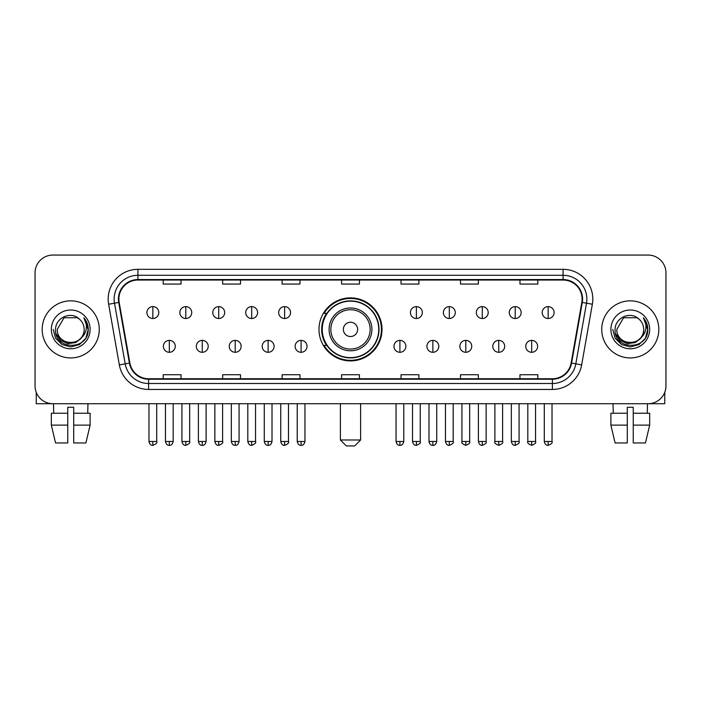 <?xml version="1.0" encoding="UTF-8"?>
<svg xmlns="http://www.w3.org/2000/svg" width="701" height="701" viewBox="0 0 701 701"><rect width="100%" height="100%" fill="white"/><g stroke="black" fill="none" stroke-linecap="round" stroke-linejoin="round"><path stroke-width="1.05" d="M318.981 329.391A31.519 31.519 0 0 0 350.5 360.91A31.519 31.519 0 0 0 382.019 329.391A31.519 31.519 0 0 0 350.5 297.872A31.519 31.519 0 0 0 318.981 329.391M326.543 345.444A28.837 28.837 0 0 1 326.543 313.338M35.05 272.899L35.05 385.883A17.84 17.84 0 0 0 52.89 403.723L648.11 403.723A17.84 17.84 0 0 0 665.95 385.883L665.95 272.899A17.84 17.84 0 0 0 648.11 255.059L52.89 255.059A17.84 17.84 0 0 0 35.05 272.899L35.05 385.883M42.183 329.391A28.539 28.539 0 0 0 70.731 357.931A28.539 28.539 0 0 0 99.27 329.391A28.539 28.539 0 0 0 70.731 300.852A28.539 28.539 0 0 0 42.183 329.391A28.539 28.539 0 0 0 70.731 357.931A28.539 28.539 0 0 0 99.27 329.391A28.539 28.539 0 0 0 70.731 300.852A28.539 28.539 0 0 0 42.183 329.391M601.73 329.391A28.539 28.539 0 0 0 630.269 357.931A28.539 28.539 0 0 0 658.817 329.391A28.539 28.539 0 0 0 630.269 300.852A28.539 28.539 0 0 0 601.73 329.391A28.539 28.539 0 0 0 630.269 357.931A28.539 28.539 0 0 0 658.817 329.391A28.539 28.539 0 0 0 630.269 300.852A28.539 28.539 0 0 0 601.73 329.391M118.89 299.064A19.032 19.032 0 0 1 137.922 280.041L563.078 280.041A19.032 19.032 0 0 1 581.821 302.368L571.122 363.022A19.032 19.032 0 0 1 552.388 378.742L148.612 378.742A19.032 19.032 0 0 1 129.878 363.022L119.179 302.368A19.032 19.032 0 0 1 118.89 299.064M118.416 299.064A19.505 19.505 0 0 0 118.714 302.455L129.405 363.1A19.505 19.505 0 0 0 148.612 379.223L552.388 379.223A19.505 19.505 0 0 0 571.595 363.1L582.286 302.455A19.505 19.505 0 0 0 563.078 279.559L137.922 279.559A19.505 19.505 0 0 0 118.416 299.064M108.637 304.225A29.731 29.731 0 0 1 137.922 269.333L563.078 269.333A29.731 29.731 0 0 1 592.363 304.225L581.664 364.879A29.731 29.731 0 0 1 552.388 389.449L148.612 389.449A29.731 29.731 0 0 1 119.336 364.879L108.637 304.225L114.5 303.191A23.781 23.781 0 0 1 137.922 275.283L563.078 275.283A23.781 23.781 0 0 1 586.5 303.191L575.81 363.845A23.781 23.781 0 0 1 552.388 383.5L148.612 383.5A23.781 23.781 0 0 1 125.19 363.845L114.5 303.191A23.781 23.781 0 0 1 114.132 299.064M648.11 255.059L52.89 255.059M52.89 403.723L648.11 403.723M665.95 385.883L665.95 272.899M571.595 363.1L575.81 363.845L586.5 303.191L592.363 304.225M341.58 280.041L341.58 284.063L359.42 284.063L359.42 280.041M282.117 280.041L282.117 284.063L299.958 284.063L299.958 280.041M222.655 280.041L222.655 284.063L240.496 284.063L240.496 280.041M163.193 280.041L163.193 284.063L181.033 284.063L181.033 280.041M401.042 280.041L401.042 284.063L418.883 284.063L418.883 280.041M460.504 280.041L460.504 284.063L478.345 284.063L478.345 280.041M519.967 280.041L519.967 284.063L537.807 284.063L537.807 280.041M359.42 378.742L359.42 374.72L341.58 374.72L341.58 378.742M299.958 378.742L299.958 374.72L282.117 374.72L282.117 378.742M240.496 378.742L240.496 374.72L222.655 374.72L222.655 378.742M181.033 378.742L181.033 374.72L163.193 374.72L163.193 378.742M418.883 378.742L418.883 374.72L401.042 374.72L401.042 378.742M478.345 378.742L478.345 374.72L460.504 374.72L460.504 378.742M537.807 378.742L537.807 374.72L519.967 374.72L519.967 378.742M81.027 338.022C73.894 347.67 56.588 341.501 57.289 329.391C56.466 346.723 84.987 346.723 84.164 329.391C84.987 346.723 56.466 346.723 57.289 329.391L64.01 317.755L77.443 317.755L79.528 319.235C71.283 310.596 55.405 317.711 55.554 329.391C54.047 350.141 87.678 350.675 88.221 330.399L88.256 329.391C88.203 324.984 86.74 321.111 83.857 317.781C86.048 321.373 86.819 325.246 86.17 329.391C85.54 332.914 83.831 335.797 81.027 338.022A13.442 13.442 0 0 0 84.164 329.391C84.987 346.723 56.466 346.723 57.289 329.391L64.01 317.755M84.164 329.391A13.442 13.442 0 0 0 79.528 319.235M81.886 337.304L75.813 342.552L67.866 343.665L60.549 340.353L55.975 333.746M51.339 329.391A19.383 19.383 0 0 0 70.731 348.774A19.383 19.383 0 0 0 90.114 329.391A19.383 19.383 0 0 0 70.731 310.008A19.383 19.383 0 0 0 51.339 329.391M83.857 317.781L88.247 329.899L87.432 324.081L88.247 329.899L87.432 324.081L88.247 329.899L83.989 317.93L88.247 329.899L83.989 317.93L88.256 329.391L85.908 338.154L79.493 344.568L70.731 346.916L61.968 344.568L55.545 338.154L53.206 329.391M83.989 317.93L88.247 329.908M36.242 392.288L36.242 403.723L105.22 403.723M51.331 413.231L51.331 425.121L55.554 442.962L51.331 425.121L51.331 413.231L67.752 413.231L67.752 407.29L73.701 407.29L73.701 413.231L90.122 413.231L90.122 425.121L85.899 442.962L90.122 425.121L73.701 425.121L73.701 413.231M87.975 403.723L87.713 413.231M67.752 413.231L67.752 442.962L55.554 442.962M51.331 425.121L67.752 425.121M85.899 442.962L73.701 442.962L73.701 425.121M53.486 403.723L53.74 413.231M354.662 445.941L346.338 445.941L340.388 439.991L360.612 439.991L354.662 445.941M357.633 329.391A7.133 7.133 0 0 0 350.5 322.258A7.133 7.133 0 0 0 343.367 329.391A7.133 7.133 0 0 0 350.5 336.524A7.133 7.133 0 0 0 357.633 329.391M371.907 329.391A21.407 21.407 0 0 0 350.5 307.984A21.407 21.407 0 0 0 329.093 329.391A21.407 21.407 0 0 0 350.5 350.798A21.407 21.407 0 0 0 371.907 329.391A21.407 21.407 0 0 1 350.5 350.798A21.407 21.407 0 0 1 329.093 329.391M378.742 329.391A28.242 28.242 0 0 0 350.5 301.15A28.242 28.242 0 0 0 322.258 329.391A28.242 28.242 0 0 0 350.5 357.633A28.242 28.242 0 0 0 378.742 329.391M381.423 329.391A30.923 30.923 0 0 1 324.072 345.444L326.938 345.444A28.513 28.513 0 0 0 369.366 350.772A28.513 28.513 0 0 0 369.366 308.011A28.513 28.513 0 0 0 326.938 313.338L324.072 313.338A30.923 30.923 0 0 1 381.423 329.391M152.844 306.617A5.95 5.95 0 0 0 146.903 312.558A5.95 5.95 0 0 0 152.844 318.508A5.95 5.95 0 0 0 158.794 312.558A5.95 5.95 0 0 0 152.844 306.617L152.844 318.508A5.95 5.95 0 0 0 158.794 312.558A5.95 5.95 0 0 0 152.844 306.617M185.791 306.617A5.95 5.95 0 0 0 179.842 312.558A5.95 5.95 0 0 0 185.791 318.508A5.95 5.95 0 0 0 191.732 312.558A5.95 5.95 0 0 0 185.791 306.617L185.791 318.508A5.95 5.95 0 0 0 191.732 312.558A5.95 5.95 0 0 0 185.791 306.617M218.73 306.617A5.95 5.95 0 0 0 212.789 312.558A5.95 5.95 0 0 0 218.73 318.508A5.95 5.95 0 0 0 224.679 312.558A5.95 5.95 0 0 0 218.73 306.617L218.73 318.508A5.95 5.95 0 0 0 224.679 312.558A5.95 5.95 0 0 0 218.73 306.617M251.677 306.617A5.95 5.95 0 0 0 245.727 312.558A5.95 5.95 0 0 0 251.677 318.508A5.95 5.95 0 0 0 257.618 312.558A5.95 5.95 0 0 0 251.677 306.617L251.677 318.508A5.95 5.95 0 0 0 257.618 312.558A5.95 5.95 0 0 0 251.677 306.617M284.615 306.617A5.95 5.95 0 0 0 278.665 312.558A5.95 5.95 0 0 0 284.615 318.508A5.95 5.95 0 0 0 290.565 312.558A5.95 5.95 0 0 0 284.615 306.617L284.615 318.508A5.95 5.95 0 0 0 290.565 312.558A5.95 5.95 0 0 0 284.615 306.617M416.385 306.617A5.95 5.95 0 0 0 410.435 312.558A5.95 5.95 0 0 0 416.385 318.508A5.95 5.95 0 0 0 422.335 312.558A5.95 5.95 0 0 0 416.385 306.617L416.385 318.508A5.95 5.95 0 0 0 422.335 312.558A5.95 5.95 0 0 0 416.385 306.617M449.323 306.617A5.95 5.95 0 0 0 443.382 312.558A5.95 5.95 0 0 0 449.323 318.508A5.95 5.95 0 0 0 455.273 312.558A5.95 5.95 0 0 0 449.323 306.617L449.323 318.508A5.95 5.95 0 0 0 455.273 312.558A5.95 5.95 0 0 0 449.323 306.617M482.27 306.617A5.95 5.95 0 0 0 476.321 312.558A5.95 5.95 0 0 0 482.27 318.508A5.95 5.95 0 0 0 488.211 312.558A5.95 5.95 0 0 0 482.27 306.617L482.27 318.508A5.95 5.95 0 0 0 488.211 312.558A5.95 5.95 0 0 0 482.27 306.617M515.209 306.617A5.95 5.95 0 0 0 509.268 312.558A5.95 5.95 0 0 0 515.209 318.508A5.95 5.95 0 0 0 521.158 312.558A5.95 5.95 0 0 0 515.209 306.617L515.209 318.508A5.95 5.95 0 0 0 521.158 312.558A5.95 5.95 0 0 0 515.209 306.617M548.156 306.617A5.95 5.95 0 0 0 542.206 312.558A5.95 5.95 0 0 0 548.156 318.508A5.95 5.95 0 0 0 554.097 312.558A5.95 5.95 0 0 0 548.156 306.617L548.156 318.508A5.95 5.95 0 0 0 554.097 312.558A5.95 5.95 0 0 0 548.156 306.617M169.318 340.388A5.95 5.95 0 0 0 163.368 346.338A5.95 5.95 0 0 0 169.318 352.288A5.95 5.95 0 0 0 175.268 346.338A5.95 5.95 0 0 0 169.318 340.388L169.318 352.288A5.95 5.95 0 0 0 175.268 346.338A5.95 5.95 0 0 0 169.318 340.388M202.256 340.388A5.95 5.95 0 0 0 196.315 346.338A5.95 5.95 0 0 0 202.256 352.288A5.95 5.95 0 0 0 208.206 346.338A5.95 5.95 0 0 0 202.256 340.388L202.256 352.288A5.95 5.95 0 0 0 208.206 346.338A5.95 5.95 0 0 0 202.256 340.388M235.203 340.388A5.95 5.95 0 0 0 229.253 346.338A5.95 5.95 0 0 0 235.203 352.288A5.95 5.95 0 0 0 241.144 346.338A5.95 5.95 0 0 0 235.203 340.388L235.203 352.288A5.95 5.95 0 0 0 241.144 346.338A5.95 5.95 0 0 0 235.203 340.388M268.141 340.388A5.95 5.95 0 0 0 262.2 346.338A5.95 5.95 0 0 0 268.141 352.288A5.95 5.95 0 0 0 274.091 346.338A5.95 5.95 0 0 0 268.141 340.388L268.141 352.288A5.95 5.95 0 0 0 274.091 346.338A5.95 5.95 0 0 0 268.141 340.388M301.088 340.388A5.95 5.95 0 0 0 295.139 346.338A5.95 5.95 0 0 0 301.088 352.288A5.95 5.95 0 0 0 307.029 346.338A5.95 5.95 0 0 0 301.088 340.388L301.088 352.288A5.95 5.95 0 0 0 307.029 346.338A5.95 5.95 0 0 0 301.088 340.388M399.912 340.388A5.95 5.95 0 0 0 393.971 346.338A5.95 5.95 0 0 0 399.912 352.288A5.95 5.95 0 0 0 405.861 346.338A5.95 5.95 0 0 0 399.912 340.388L399.912 352.288A5.95 5.95 0 0 0 405.861 346.338A5.95 5.95 0 0 0 399.912 340.388M432.859 340.388A5.95 5.95 0 0 0 426.909 346.338A5.95 5.95 0 0 0 432.859 352.288A5.95 5.95 0 0 0 438.8 346.338A5.95 5.95 0 0 0 432.859 340.388L432.859 352.288A5.95 5.95 0 0 0 438.8 346.338A5.95 5.95 0 0 0 432.859 340.388M465.797 340.388A5.95 5.95 0 0 0 459.856 346.338A5.95 5.95 0 0 0 465.797 352.288A5.95 5.95 0 0 0 471.747 346.338A5.95 5.95 0 0 0 465.797 340.388L465.797 352.288A5.95 5.95 0 0 0 471.747 346.338A5.95 5.95 0 0 0 465.797 340.388M498.744 340.388A5.95 5.95 0 0 0 492.794 346.338A5.95 5.95 0 0 0 498.744 352.288A5.95 5.95 0 0 0 504.685 346.338A5.95 5.95 0 0 0 498.744 340.388L498.744 352.288A5.95 5.95 0 0 0 504.685 346.338A5.95 5.95 0 0 0 498.744 340.388M531.682 340.388A5.95 5.95 0 0 0 525.732 346.338A5.95 5.95 0 0 0 531.682 352.288A5.95 5.95 0 0 0 537.632 346.338A5.95 5.95 0 0 0 531.682 340.388L531.682 352.288A5.95 5.95 0 0 0 537.632 346.338A5.95 5.95 0 0 0 531.682 340.388M664.758 392.288L664.758 403.723L595.78 403.723M627.299 413.231L627.299 425.121L610.878 425.121L615.101 442.962L610.878 425.121L610.878 413.231L627.299 413.231L627.299 407.29L633.248 407.29L633.248 413.231L649.669 413.231L649.669 425.121L645.446 442.962L649.669 425.121L633.248 425.121L633.248 413.231M647.514 403.723L647.26 413.231M627.299 425.121L627.299 442.962L615.101 442.962M645.446 442.962L633.248 442.962L633.248 425.121M613.024 403.723L613.287 413.231M643.711 329.391C644.534 346.723 616.013 346.723 616.836 329.391L623.557 317.755L636.99 317.755L639.075 319.235C630.83 310.596 614.952 317.711 615.101 329.391C613.585 350.141 647.225 350.675 647.768 330.399L647.794 329.391C647.75 324.984 646.278 321.111 643.395 317.781C645.595 321.373 646.366 325.246 645.717 329.391C645.086 332.914 643.369 335.797 640.574 338.022A13.442 13.442 0 0 0 643.711 329.391C644.534 346.723 616.013 346.723 616.836 329.391C616.013 346.723 644.534 346.723 643.711 329.391A13.442 13.442 0 0 0 639.075 319.235M640.574 338.022C633.432 347.67 616.135 341.501 616.836 329.391M641.424 337.304L635.36 342.552L627.404 343.665L620.087 340.353L615.522 333.746M610.886 329.391A19.383 19.383 0 0 0 630.269 348.774A19.383 19.383 0 0 0 649.661 329.391A19.383 19.383 0 0 0 630.269 310.008A19.383 19.383 0 0 0 610.886 329.391M643.395 317.781L647.794 329.899L646.97 324.081L647.794 329.899L646.97 324.081L647.794 329.899L643.527 317.93L647.794 329.899L643.527 317.93L647.794 329.391L645.455 338.154L639.032 344.568L630.269 346.916L621.507 344.568L615.092 338.154L612.744 329.391M643.527 317.93L647.794 329.908M563.078 269.333L563.078 279.559M114.5 303.191L118.714 302.455M148.612 389.449L148.612 379.223M552.388 379.223L552.388 389.449M119.336 364.879L129.405 363.1M582.286 302.455L586.5 303.191M137.922 269.333L137.922 279.559M575.81 363.845L581.664 364.879M370.163 329.391A19.663 19.663 0 0 0 350.5 309.728A19.663 19.663 0 0 0 330.837 329.391A19.663 19.663 0 0 0 350.5 349.054A19.663 19.663 0 0 0 370.163 329.391M152.844 441.481L148.98 441.481C149.655 444.232 150.943 445.521 152.844 445.345L152.844 441.481L156.709 441.481L156.709 403.723M185.791 441.481L181.927 441.481C182.602 444.232 183.89 445.521 185.791 445.345L185.791 441.481L189.656 441.481L189.656 403.723M218.73 441.481L214.865 441.481C215.54 444.232 216.828 445.521 218.73 445.345L218.73 441.481L222.594 441.481L222.594 403.723M251.677 441.481L247.804 441.481C248.478 444.232 249.775 445.521 251.677 445.345L251.677 441.481L255.541 441.481L255.541 403.723M284.615 441.481L280.75 441.481C281.425 444.232 282.713 445.521 284.615 445.345L284.615 441.481L288.479 441.481L288.479 403.723M416.385 441.481L412.521 441.481C413.196 444.232 414.484 445.521 416.385 445.345L416.385 441.481L420.25 441.481L420.25 403.723M449.323 441.481L445.459 441.481C446.134 444.232 447.422 445.521 449.323 445.345L449.323 441.481L453.197 441.481L453.197 403.723M482.27 441.481L478.406 441.481C479.081 444.232 480.369 445.521 482.27 445.345L482.27 441.481L486.135 441.481L486.135 403.723M515.209 441.481L511.344 441.481C512.019 444.232 513.307 445.521 515.209 445.345L515.209 441.481L519.073 441.481L519.073 403.723M548.156 441.481L544.291 441.481C544.966 444.232 546.254 445.521 548.156 445.345L548.156 441.481L552.02 441.481L552.02 403.723M169.318 441.481L165.454 441.481C166.128 444.232 167.416 445.521 169.318 445.345L169.318 441.481L173.182 441.481L173.182 403.723M202.256 441.481L198.392 441.481C199.066 444.232 200.355 445.521 202.256 445.345L202.256 441.481L206.12 441.481L206.12 403.723M235.203 441.481L231.339 441.481C232.013 444.232 233.302 445.521 235.203 445.345L235.203 441.481L239.067 441.481L239.067 403.723M268.141 441.481L264.277 441.481C264.952 444.232 266.24 445.521 268.141 445.345L268.141 441.481L272.006 441.481L272.006 403.723M301.088 441.481L297.224 441.481C297.899 444.232 299.187 445.521 301.088 445.345L301.088 441.481L304.953 441.481L304.953 403.723M399.912 441.481L396.047 441.481C396.722 444.232 398.01 445.521 399.912 445.345L399.912 441.481L403.776 441.481L403.776 403.723M432.859 441.481L428.994 441.481C429.669 444.232 430.957 445.521 432.859 445.345L432.859 441.481L436.723 441.481L436.723 403.723M465.797 441.481L461.933 441.481C461.153 442.717 462.441 444.005 465.797 445.345L465.797 441.481L469.661 441.481L469.661 403.723M498.744 441.481L494.88 441.481C494.091 442.717 495.379 444.005 498.744 445.345L498.744 441.481L502.608 441.481L502.608 403.723M531.682 441.481L527.818 441.481C527.038 442.717 528.326 444.005 531.682 445.345L531.682 441.481L535.546 441.481L535.546 403.723M360.612 403.723L360.612 439.991M340.388 403.723L340.388 439.991M148.98 441.481L148.98 403.723M156.709 441.481C157.497 442.717 156.209 444.005 152.844 445.345M181.927 441.481L181.927 403.723M189.656 441.481C190.435 442.717 189.147 444.005 185.791 445.345M214.865 441.481L214.865 403.723M222.594 441.481C223.382 442.717 222.094 444.005 218.73 445.345M247.804 441.481L247.804 403.723M255.541 441.481C256.321 442.717 255.033 444.005 251.677 445.345M280.75 441.481L280.75 403.723M288.479 441.481C289.268 442.717 287.98 444.005 284.615 445.345M412.521 441.481L412.521 403.723M420.25 441.481C421.038 442.717 419.75 444.005 416.385 445.345M445.459 441.481L445.459 403.723M453.197 441.481C453.976 442.717 452.688 444.005 449.323 445.345M478.406 441.481L478.406 403.723M486.135 441.481C486.915 442.717 485.627 444.005 482.27 445.345M511.344 441.481L511.344 403.723M519.073 441.481C519.862 442.717 518.574 444.005 515.209 445.345M544.291 441.481L544.291 403.723M552.02 441.481C552.8 442.717 551.512 444.005 548.156 445.345M165.454 441.481L165.454 403.723M173.182 441.481C172.507 444.232 171.219 445.521 169.318 445.345M198.392 441.481L198.392 403.723M206.12 441.481C205.446 444.232 204.157 445.521 202.256 445.345M231.339 441.481L231.339 403.723M239.067 441.481C238.393 444.232 237.104 445.521 235.203 445.345M264.277 441.481L264.277 403.723M272.006 441.481C271.331 444.232 270.043 445.521 268.141 445.345M297.224 441.481L297.224 403.723M304.953 441.481C304.278 444.232 302.99 445.521 301.088 445.345M396.047 441.481L396.047 403.723M403.776 441.481C403.101 444.232 401.813 445.521 399.912 445.345M428.994 441.481L428.994 403.723M436.723 441.481C436.048 444.232 434.76 445.521 432.859 445.345M461.933 441.481L461.933 403.723M469.661 441.481C470.45 442.717 469.162 444.005 465.797 445.345M494.88 441.481L494.88 403.723M502.608 441.481C503.388 442.717 502.1 444.005 498.744 445.345M527.818 441.481L527.818 403.723M535.546 441.481C536.335 442.717 535.047 444.005 531.682 445.345"/></g></svg>

